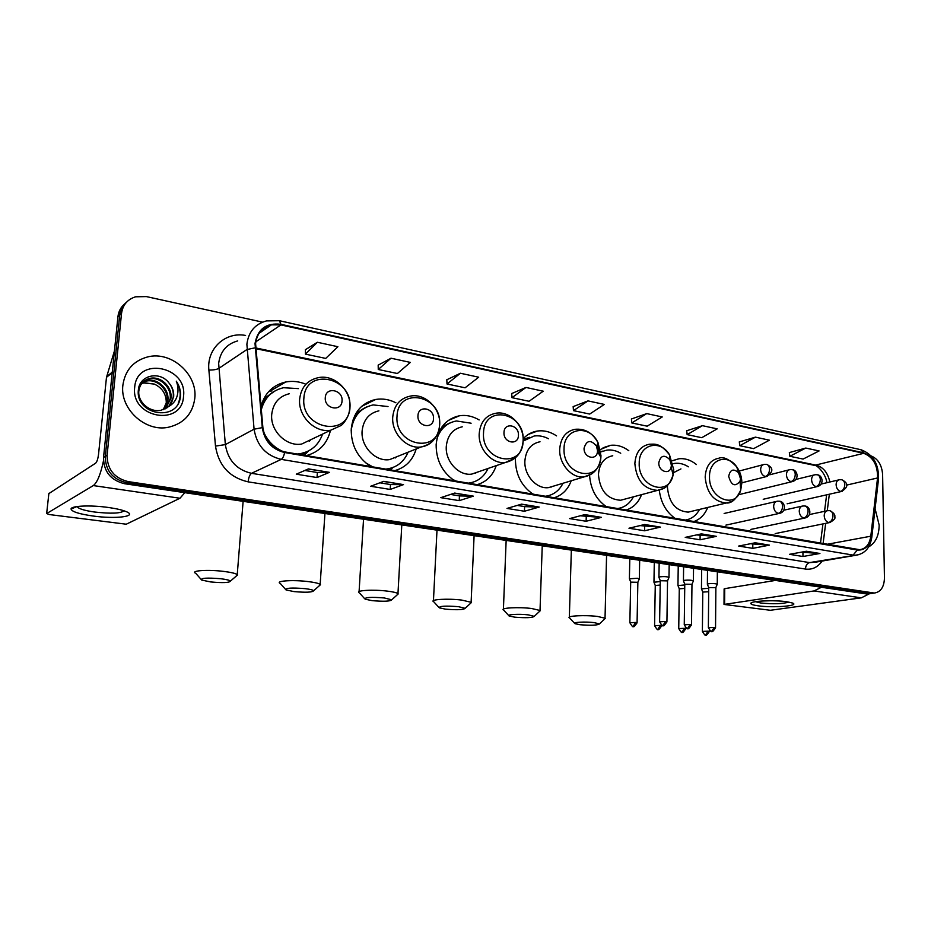 <?xml version="1.0" encoding="UTF-8"?>
<svg xmlns="http://www.w3.org/2000/svg" width="931" height="931" viewBox="0 0 931 931"><rect width="100%" height="100%" fill="white"/><g stroke="black" fill="none" stroke-linecap="round" stroke-linejoin="round"><path stroke-width="1.4" d="M659.276 490.102C660.824 502.624 666.177 512.097 675.312 518.52M693.572 521.639C700.054 519.486 704.767 514.762 707.723 507.453M589.579 475.252C590.545 489.066 596.201 499.575 606.523 506.79M625.969 510.107C633.22 507.814 638.422 502.659 641.575 494.652M515.495 457.761L515.413 459.216C515.518 474.426 521.441 486.122 533.184 494.28M553.933 497.817C562.126 495.339 567.887 489.659 571.215 480.78M479.151 419.951C472.785 416.18 466.233 414.772 459.495 415.75C445.658 418.834 437.884 428.446 436.15 444.587C436.104 460.298 442.318 472.413 454.805 480.92M476.998 484.702C486.366 481.99 492.79 475.636 496.246 465.64M395.919 402.809C389.333 399.446 382.618 398.328 375.775 399.446C361.368 402.832 353.186 412.654 351.243 428.935C350.999 445.169 357.551 457.726 370.864 466.606M394.651 470.655C405.532 467.641 412.712 460.403 416.192 448.951M263.717 432.228C267.244 439.793 272.411 445.821 279.219 450.29M306.299 455.596C319.182 452.129 327.247 443.703 330.493 430.308M301.9 454.84L302.575 453.991M556.563 435.883C550.465 431.798 544.135 430.18 537.548 431.018C531.938 431.856 527.132 434.463 523.141 438.827M628.809 450.709C622.99 446.403 616.892 444.611 610.527 445.332L600.402 449.475M696.435 464.546C690.895 460.077 685.053 458.157 678.908 458.774L672.333 460.787M305.915 384.247C299.223 381.477 292.497 380.732 285.736 381.989C272.934 384.98 264.672 393.115 260.959 406.405M124.824 303.785C120.855 307.09 118.551 311.396 117.934 316.715L103.539 457.447C103.585 471.482 110.58 480.233 124.521 483.713L866.005 593.885L869.251 593.757M262.554 322.138L146.376 296.593L135.565 296.803C127.442 299.386 122.764 304.926 121.53 313.433L107.112 455.143L105.319 456.306C105.366 470.388 112.383 479.174 126.372 482.665L871.009 593.513L126.372 482.665C112.383 479.174 105.366 470.388 105.319 456.306L119.727 315.074L105.319 456.306L103.539 457.447M126.628 302.11C122.648 305.426 120.343 309.744 119.727 315.074C120.343 309.744 122.648 305.426 126.628 302.11M283.257 382.583L284.351 382.804M372.47 400.225L373.68 400.47M455.608 416.669L456.76 416.902M533.288 432.031L534.254 432.228M606.023 446.415L606.733 446.566M122.892 385.073C119.657 408.849 145.422 432.333 168.43 427.248C183.838 423.57 192.624 413.946 194.788 398.387C197.814 374.367 171.257 350.661 147.564 356.945C133.354 360.891 125.126 370.27 122.892 385.073C119.657 408.849 145.422 432.333 168.43 427.248C183.838 423.57 192.624 413.946 194.788 398.387C197.814 374.367 171.257 350.661 147.564 356.945C133.354 360.891 125.126 370.27 122.892 385.073M868.658 546.881C875.536 542.959 879.027 535.686 879.155 525.049L875.093 508.675L879.155 525.049C879.027 535.686 875.536 542.959 868.658 546.881M255.606 343.62C256.898 333.577 262.17 327.316 271.433 324.838L280.918 324.907L863.724 453.316C873.173 457.028 877.782 465.244 877.549 477.964L870.811 536.209C869.531 544.344 865.807 548.848 859.627 549.686L284.642 451.896C272.294 448.835 265.032 440.747 262.891 427.655L255.606 343.62M255.013 343.492L262.286 427.655C264.497 441.085 271.933 449.37 284.607 452.513L857.3 550.035C864.864 550.547 869.484 545.985 871.148 536.349L877.886 478.115C878.119 465.081 873.394 456.667 863.712 452.85L280.964 324.325C266.382 322.557 257.724 328.957 255.013 343.492M805.78 448.055L789.849 456.271L803.092 459.064L819.094 450.941L805.78 448.055L789.348 452.571M755.425 437.151L739.761 445.705L753.656 448.637L769.402 440.177L755.425 437.151L739.307 441.934M702.474 425.676L687.136 434.614L701.753 437.698L717.184 428.865L702.474 425.676L686.729 430.75M646.742 413.608L631.777 422.942L647.161 426.177L662.232 416.96L646.742 413.608L631.416 418.997M317.366 342.271L305.426 354.129L325.722 358.412L337.883 346.716L317.366 342.271L305.426 349.684M390.997 358.214L378.265 369.491L397.409 373.517L410.338 362.403L390.997 358.214L378.172 365.15M460.426 373.25L446.996 383.979L465.081 387.796L478.674 377.206L460.426 373.25L446.822 379.755M525.98 387.459L511.969 397.677L529.076 401.284L543.239 391.195L525.98 387.459L511.724 393.545M587.996 400.889L573.473 410.641L589.684 414.062L604.335 404.426L587.996 400.889L573.17 406.614M107.112 455.143C107.158 469.282 114.199 478.103 128.222 481.618L874.337 593.047C880.738 592.035 884.113 587.042 884.45 578.104L882.611 474.449C881.843 465.023 878.038 458.867 871.207 455.969M716.358 536.349L700.077 539.782L685.228 537.373L701.392 533.882L716.358 536.349L701.031 533.952M769.448 545.135L752.795 548.359L738.679 546.055L755.227 542.785L769.448 545.135L754.855 542.854M819.92 553.48L802.964 556.505L789.523 554.317L806.397 551.245L819.92 553.48L806.013 551.315M539.2 507.058L524.432 511.247L507.011 508.419L521.593 504.137L539.2 507.058L521.267 504.241M473.32 496.153L459.227 500.645L440.794 497.654L454.677 493.069L473.32 496.153L454.363 493.174M403.507 484.609L390.205 489.438L370.666 486.261L383.747 481.339L403.507 484.609L383.456 481.455M329.423 472.354L317.017 477.545L296.291 474.182L308.429 468.887L329.423 472.354L308.149 469.003M660.44 527.109L644.601 530.775L628.96 528.226L644.671 524.49L660.44 527.109L644.322 524.584M601.473 517.357L586.123 521.267L569.632 518.59L584.831 514.599L601.473 517.357L584.482 514.692M586.123 521.267L586.251 516.763M580.327 515.786L600.937 517.415M644.601 530.775L644.683 526.376M640.016 525.608L659.881 527.155M317.017 477.545L317.366 472.517M304.821 470.458L317.424 472.529L328.992 472.459M390.205 489.438L390.485 484.551M379.871 482.805L390.543 484.562L403.053 484.69M459.227 500.645L459.449 495.897M450.557 494.431L459.518 495.909L472.82 496.235M524.432 511.247L524.607 506.615M517.264 505.405L524.677 506.627L538.677 507.116M802.964 556.505L802.941 552.409M801.405 552.153L819.315 553.514M752.795 548.359L752.807 544.158M750.328 543.751L768.855 545.17M700.077 539.782L700.124 535.488M696.609 534.918L715.788 536.396M573.473 410.641L573.159 406.521M511.969 397.677L511.713 393.452M446.996 383.979L446.822 379.662M378.265 369.491L378.172 365.057M305.426 354.129L305.415 349.591M631.777 422.942L631.416 418.915M687.136 434.614L686.717 430.669M739.761 445.705L739.295 441.853M789.849 456.271L789.337 452.489M141.721 383.444L144.096 382.746L154.325 384.084C162.273 387.866 166.253 394.057 166.277 402.646L165.846 405.613M142.955 382.059L147.04 380.57C157.828 378.033 169.535 389.239 167.848 400.528L163.705 409.512M142.629 382.385L146.295 381.116C157.083 378.58 168.779 389.763 167.08 401.04L163.251 409.675M168.79 406.475L173.678 396.594C174.027 391.637 172.503 387.145 169.081 383.13C160.051 370.55 139.615 375.135 138.428 389.484C134.716 414.691 176.983 422.43 180.288 397.618L180.439 396.397C180.858 390.997 179.485 385.923 176.296 381.175C178.31 386.284 178.543 391.392 176.995 396.501C175.575 400.83 172.84 404.147 168.79 406.475L161.272 410.21C149.879 412.945 137.707 402.099 138.8 391.218C139.72 384.317 143.455 380.023 150.019 378.358C160.854 375.821 172.619 387.098 170.92 398.456L165.415 408.767M143.991 381.151L149.274 378.917C160.097 376.38 171.851 387.633 170.152 398.98L164.996 408.977M169.081 383.13C172.375 387.343 173.76 391.928 173.247 396.885C172.666 401.482 170.454 405.218 166.626 408.092M134.692 387.261C130.643 418.275 182.208 427.073 183.523 396.303C187.655 366.244 136.845 356.096 134.692 387.261M154.325 384.084L143.781 382.967L141.582 383.63M176.296 381.175C180.754 388.658 181.394 396.024 178.217 403.251M92.635 515.96C78.995 513.97 71.803 511.666 71.059 509.036C70.768 505.789 90.749 504.928 108.45 507.488C116.294 508.605 122.17 509.967 126.081 511.561C138.486 516.437 115.723 519.289 92.635 515.96M77.285 506.511L77.925 507.523C80.403 509.292 85.92 510.782 94.497 512.015C111.126 513.865 120.949 513.458 123.963 510.782M103.457 460.926C100.595 474.379 97.22 482.595 93.309 485.575L46.655 513.563L49.32 514.552L126.267 524.211L179.962 498.248L93.309 485.575M184.838 492.674L179.962 498.248M48.854 493.593L95.625 463.184C96.964 461.892 97.941 458.948 98.535 454.34L106.483 377.323L114.432 350.975M210.709 581.945C222.881 583.027 229.457 582.748 230.434 581.095C229.585 580.222 226.384 579.431 220.868 578.745C206.763 577.592 200.363 578.035 201.69 580.071L210.709 581.945M195.219 573.065C190.983 570.528 208.556 569.481 223.766 571.413C230.911 572.309 235.415 573.356 237.242 574.555L235.962 576.347M342.038 400.924C343.213 389.763 325.699 386.249 325.291 397.653C324.128 408.942 341.735 412.27 342.038 400.924M289.343 393.732C279.067 396.245 273.19 403.088 271.736 414.26C269.943 430.704 286.515 446.973 301.725 444.017L312.769 438.757M298.444 388.623L283.559 387.727C271.957 390.426 264.52 397.805 261.274 409.873M274.331 391.288C268 394.849 263.566 400.225 261.041 407.406M309.325 441.306L310.838 439.676M298.618 454.281L306.858 451.733M268.652 440.491C272.713 445.542 277.613 449.254 283.35 451.64M297.094 454.025L299.805 453.746C311.059 451.616 318.646 445.065 322.557 434.09M302.4 454.933L303.646 453.537M308.615 450.895L304.344 455.259M261.646 403.914L262.786 403.263M263.752 398.747L275.529 390.601M268.559 391.718L271.852 390.869M293.998 591.592C305.903 592.628 312.455 592.349 313.654 590.743C312.944 589.963 310.139 589.265 305.217 588.66C291.484 587.554 285.095 587.985 286.038 589.94L293.998 591.592M279.789 583.213C275.809 580.793 293.707 579.734 308.266 581.596C314.62 582.387 318.588 583.318 320.159 584.377L319.019 586.006M433.497 418.764C434.451 407.976 418.217 404.717 417.961 415.726C417.018 426.631 433.334 429.715 433.497 418.764M378.905 410.839C369.013 413.12 363.416 419.811 362.112 430.937C360.658 446.577 375.705 462.067 389.693 459.588L398.398 456.097M388.018 406.544L373.122 404.915C360.402 407.859 353.082 416.46 351.173 430.704M365.767 407.382C360.041 410.036 355.723 414.365 352.814 420.381M395.163 457.994L396.315 456.935M386.726 469.305L392.533 467.653M365.394 462.626L372.854 466.943M385.492 469.096L387.261 468.921C397.083 467.281 404.019 461.706 408.081 452.21M392.824 467.571L390.426 469.946M372.132 600.646C383.781 601.635 390.322 601.356 391.742 599.808L384.27 597.946C370.887 596.899 364.486 597.318 365.08 599.18L372.132 600.646M359.017 592.698C355.258 590.394 373.506 589.346 387.436 591.127C393.115 591.837 396.618 592.663 397.968 593.606L396.955 595.084M518.439 435.324C519.207 424.897 504.113 421.871 503.997 432.508C503.24 443.051 518.416 445.926 518.439 435.324M462.253 426.817C452.769 428.888 447.439 435.429 446.286 446.461C445.123 461.404 458.902 476.172 471.808 474.088L478.709 471.691M471.121 423.209L456.434 420.975C446.88 422.79 440.363 428.76 436.883 438.885M450.476 422.755C445.868 424.536 442.097 427.573 439.153 431.868M475.613 473.181L476.451 472.471M468.887 483.317L472.913 482.235M452.07 479.069L456.109 481.141M467.909 483.154L468.968 483.049C477.684 481.746 484.039 476.881 488.053 468.468M471.598 482.886L470.818 483.655M445.577 609.153C456.993 610.096 463.51 609.828 465.128 608.327L458.494 606.675C445.437 605.674 439.036 606.069 439.304 607.85L445.577 609.153M433.404 601.601C429.854 599.401 448.428 598.365 461.764 600.088L471.121 602.287L470.225 603.614M597.539 450.755L596.492 446.065C590.743 439.432 586.611 440.119 584.074 448.137C583.469 457.936 596.957 461.124 597.504 451.372L597.539 450.755M540.015 441.76C530.938 443.656 525.899 450.057 524.886 460.961C523.978 475.264 536.652 489.392 548.603 487.611L554.143 485.935M548.475 438.745C543.785 436.29 539.014 435.371 534.161 436.011L523.28 441.003M529.239 437.326L523.152 440.491M551.105 487.122L551.699 486.68M545.671 496.409L548.406 495.711M531.985 493.5L533.894 494.408M544.926 496.293L545.438 496.235C553.27 495.176 559.135 490.846 562.999 483.259M514.738 617.172C525.922 618.068 532.427 617.8 534.243 616.357L528.331 614.879C519.091 613.715 505.684 614.518 509.141 615.996L514.738 617.172M503.38 609.968C500.028 607.873 518.904 606.861 531.682 608.513L540.027 610.48L539.235 611.667M671.379 465.163L669.831 459.67C664.373 454.328 660.696 455.34 658.799 462.707C658.333 471.4 669.587 475.299 671.146 467.059L671.379 465.163M612.749 455.759C604.091 457.505 599.32 463.766 598.447 474.519C599.925 490.742 607.315 499.33 620.593 500.261L625.073 499.063M620.721 453.246C616.206 450.604 611.586 449.557 606.872 450.115L600.798 451.954M602.729 451.128L600.786 451.779M617.59 508.675L619.371 508.233M617.148 508.582L617.148 508.582C624.27 507.698 629.682 503.787 633.371 496.84M579.99 624.724C590.952 625.585 597.434 625.329 599.436 623.945L594.153 622.618C585.32 621.501 571.692 622.269 574.974 623.677L579.99 624.724M569.33 617.847C566.164 615.845 585.331 614.867 597.574 616.45L605.034 618.207L604.347 619.278M740.471 478.639L738.586 472.773C733.477 468.27 730.183 469.457 728.694 476.346C731.289 485.505 735.071 487.169 740.04 481.304L740.471 478.639M680.945 468.91L672.659 473.111M667.527 485.4L667.434 487.25C668.923 502.821 675.836 511.119 688.184 512.131L691.861 511.247M688.37 466.815C684.041 464.034 679.595 462.882 675.033 463.359L673.125 463.696M685.111 520.196L686.17 519.929M684.75 520.138C691.174 519.323 696.109 515.751 699.565 509.408M639.225 579.117L637.351 578.256L629.391 578.814M637.863 582.294L630.694 582.119L629.856 622.606M660.265 581.538L653.946 582.247M660.207 585.04L655.261 585.506L654.586 625.562M684.762 584.936L677.966 585.599M684.716 588.415L679.281 588.834L678.746 628.46M708.677 591.732L702.765 592.081L702.381 631.299M708.712 588.276L701.45 588.881M668.9 577.674L668.982 577.371C666.98 576.592 663.966 576.405 659.928 576.813L658.927 577.406M667.539 580.886L660.277 580.735L659.613 621.664M693.316 581.13L693.397 580.839C691.454 580.094 688.486 579.92 684.471 580.304L683.424 580.886M691.966 584.319L684.774 584.179L684.262 624.678M717.184 584.517L717.254 584.237C715.38 583.516 712.448 583.341 708.468 583.725L707.374 584.296L708.689 587.438M715.858 587.67L708.712 587.554L708.363 627.61M758.009 605.802C753.004 605.103 750.607 604.277 750.828 603.323C750.945 600.937 774.324 599.867 786.707 601.729L792.607 603.067C800.055 605.93 772.846 608.001 758.009 605.802M755.495 601.682L760.813 603.009C773.475 604.207 782.843 603.905 788.918 602.078M821.445 587.263L814.031 590.941L724.015 604.44L770.368 610.282L861.303 597.853L814.031 590.941M869.461 593.734L861.303 597.853M724.015 604.347L724.109 588.939L724.714 588.648L775.418 580.432M124.521 483.713L128.222 481.618M117.934 316.715L121.53 313.433M866.005 593.885L872.661 592.966M280.918 324.907L255.816 341.805M857.3 550.035L853.11 555.085L281.255 459.379C265.824 455.596 256.77 445.53 254.082 429.191L246.878 344.261C248.496 331.797 255.047 324.023 266.51 320.904L279.381 320.706L280.964 324.325M237.719 340.909C226.617 343.981 220.275 351.487 218.657 363.416L225.349 444.599C227.886 460.217 236.59 469.783 251.486 473.32L809.528 562.592L815.021 562.277M255.036 347.845L246.901 349.544L218.669 368.478C216.644 369.537 213.385 370.073 208.881 370.084C206.531 348.753 225.349 331.471 245.586 335.451M822.085 561.067C817.825 567.235 812.286 569.9 805.478 569.062L248.146 481.862C248.658 477.394 249.776 474.542 251.486 473.32L281.255 459.379C282.733 458.483 283.85 456.19 284.607 452.513M859.325 554.562L809.528 562.592C807.049 563.371 805.699 565.524 805.478 569.062M871.148 536.349L871.753 537.594M248.146 481.862C229.538 477.522 218.657 465.605 215.48 446.1L225.349 444.599L254.082 429.191L262.286 427.655M877.886 478.115L878.468 479.477M863.712 452.85L860.803 449.696L279.568 320.753M215.48 446.1L208.881 370.084M870.811 536.209L826.786 544.356M877.549 477.964L846.523 485.121M823.097 543.727L825.657 523.362M827.263 510.723L829.335 494.221M829.835 482.002C827.857 472.901 823.423 467.315 816.545 465.256L255.629 347.926M863.724 453.316L814.45 465.36L255.699 348.636M813.997 465.267L814.45 465.36C817.22 464.709 826.146 474.414 826.833 482.712M112.209 372.691L106.483 377.323M48.889 493.302L46.655 513.563M106.6 376.694L112.267 372.109M349.73 407.138C353 376.962 305.275 367 303.878 398.282C300.713 429.424 349.113 438.024 349.73 407.138M317.727 377.8C307.137 380.348 301.12 387.436 299.654 399.062C297.873 416.169 315.015 433.218 330.668 430.227L340.804 425.642C342.608 424.955 349.986 416.18 349.975 407.382C351.429 390.264 333.903 373.727 317.727 377.8M300.69 454.631L308.114 451.151M439.572 424.489C442.26 395.314 397.956 386.074 397.025 416.273C394.441 446.345 439.327 454.316 439.572 424.489M389.693 459.588L421.208 446.938C432.38 444.227 438.536 436.79 439.7 424.629C440.84 408.418 424.92 392.731 409.931 396.199C399.771 398.503 394.046 405.427 392.742 416.983C391.323 433.241 406.859 449.429 421.208 446.938C426.2 446.205 430.343 443.912 433.648 440.049M388.32 469.585L393.348 467.339M366.558 406.998L355.921 413.376M523.106 440.631C525.293 412.386 484.05 403.786 483.526 432.985C481.443 462.055 523.187 469.468 523.106 440.631M471.808 474.088L505.475 462.451C516.251 459.926 522.14 452.664 523.141 440.677C524.025 425.258 509.443 410.327 495.467 413.329C485.761 415.412 480.338 422.185 479.209 433.625C478.08 449.138 492.266 464.546 505.475 462.451L515.262 457.971M450.907 422.558L442.027 426.829M600.972 455.666L598.121 442.912C589.695 423.791 563.942 427.632 564.046 448.533C562.382 475.59 599.541 483.911 600.879 457.342L600.972 455.666M599.762 453.944L597.376 444.355M596.492 446.065L598.121 442.912C592.721 432.903 585.04 428.376 575.067 429.307C565.815 431.216 560.695 437.826 559.706 449.126C558.856 463.964 571.89 478.685 584.074 476.893L591.744 473.926M546.462 496.549L548.545 495.664M529.39 437.279L523.152 439.467M673.73 469.724L669.505 454.794C660.265 438.792 638.934 444.262 639.213 463.056C637.91 487.018 668.935 497.387 673.113 474.88L673.73 469.724M672.135 466.629L669.726 458.203M669.831 459.67L669.505 454.794C659.683 442.446 654.807 444.227 649.338 444.238C640.528 445.996 635.698 452.454 634.861 463.591C636.467 480.408 644.031 489.334 657.565 490.369L663.617 488.368M672.345 471.854L672.38 470.818M618.068 508.757L619.266 508.256M602.566 451.174L600.751 451.512M741.867 482.886C741.798 476.963 740.098 471.645 736.747 466.908C727.425 453.06 709.108 459.309 709.515 476.637C708.549 498.446 735.257 509.641 740.715 490.148L741.867 482.886M738.586 472.773L736.747 466.908C729.415 459.239 723.445 456.341 718.813 458.227C710.423 459.856 705.873 466.163 705.174 477.126C706.78 493.255 713.856 501.867 726.413 502.973L731.219 501.588M740.32 484.876L740.331 483.899M764.246 464.383C762 464.825 760.802 466.536 760.639 469.527C760.918 473.251 762.489 475.578 765.34 476.509C767.889 475.497 769.285 473.123 769.541 469.375C769.413 466.512 768.401 464.837 766.504 464.371L764.246 464.383M635.64 622.455L629.856 622.746C632.102 626.365 633.196 627.575 633.115 626.4L635.64 622.455L637.072 622.792L637.863 582.119M637.072 622.932L637.072 622.792C632.23 630.019 634.011 624.852 633.115 626.4M765.34 476.509L767.528 476.241M789.953 469.631C787.742 470.05 786.567 471.749 786.427 474.717C786.718 478.394 788.254 480.699 791.036 481.606C793.596 480.617 795.004 478.278 795.249 474.577C795.121 471.749 794.085 470.097 792.165 469.62L789.953 469.631M660.358 625.423L654.574 625.702C656.809 629.263 657.891 630.473 657.81 629.309L660.358 625.423L661.732 625.178M661.72 625.876L661.732 625.737C656.925 632.894 658.717 627.773 657.81 629.309M791.036 481.606L793.084 481.385M815.009 474.74C812.856 475.147 811.704 476.835 811.576 479.779C811.867 483.422 813.38 485.691 816.091 486.587C818.686 485.61 820.095 483.305 820.327 479.651C820.176 476.847 819.129 475.217 817.185 474.74L815.009 474.74M685.833 628.751L685.833 628.623C681.085 635.698 682.865 630.648 681.957 632.161L684.518 628.32L678.746 628.588C680.887 632.079 681.957 633.266 681.957 632.161L681.864 632.149M685.844 627.82L685.833 628.623L684.518 628.32M816.091 486.587L818.012 486.389M839.459 479.733C837.341 480.128 836.224 481.793 836.108 484.725C836.41 488.321 837.888 490.556 840.542 491.428C843.149 490.486 844.568 488.216 844.789 484.609C844.626 481.827 843.567 480.21 841.601 479.733L839.459 479.733M709.399 631.555L709.399 631.439C704.709 638.445 706.489 633.441 705.57 634.942L708.142 631.148L702.381 631.416C704.534 634.861 705.593 636.036 705.57 634.942L705.477 634.93M709.41 630.287L709.399 631.439L708.142 631.148M840.542 491.428L842.334 491.265M666.91 621.978L666.922 621.838C662.069 629.135 663.815 623.945 662.907 625.504L665.525 621.512L659.613 621.803C661.801 625.399 662.907 626.633 662.907 625.504L662.814 625.492M777.35 501.204C775.046 501.623 773.812 503.368 773.649 506.452C773.929 510.188 775.5 512.492 778.328 513.377C780.9 512.446 782.308 510.107 782.564 506.359C782.412 503.392 781.353 501.681 779.363 501.204L777.35 501.204M667.539 580.711L666.922 621.838L665.525 621.512M778.328 513.377L780.271 513.179M691.5 624.969L691.512 624.829C686.682 632.068 688.475 626.9 687.543 628.448L690.174 624.515L684.262 624.806C686.461 628.367 687.555 629.589 687.543 628.448L687.439 628.437M802.848 505.987C800.602 506.394 799.392 508.117 799.24 511.177C799.543 514.866 801.067 517.147 803.825 518.008C806.421 517.101 807.84 514.796 808.085 511.096C807.922 508.163 806.84 506.464 804.826 505.987L802.848 505.987M691.966 584.156L691.512 624.829L690.174 624.515M803.825 518.008L805.652 517.845M715.543 627.878L715.543 627.762C710.749 634.919 712.564 629.81 711.61 631.334L714.275 627.447L708.363 627.738C710.551 631.253 711.633 632.463 711.61 631.334L711.517 631.334M827.729 510.642C825.518 511.038 824.342 512.748 824.203 515.786C824.505 519.44 826.006 521.686 828.706 522.535C831.313 521.639 832.745 519.37 832.966 515.704C832.803 512.818 831.697 511.131 829.661 510.654L827.729 510.642M717.347 571.797L717.254 584.237L715.869 587.542L715.543 627.762L714.275 627.447M828.706 522.535L830.405 522.384M724.714 588.648L724.609 604.172M269.536 391.427L285.736 381.989M361.624 406.37L375.775 399.446M448.137 420.521L459.495 415.75M528.377 434.381L537.548 431.018M603.055 447.764L610.527 445.332M672.764 460.566L678.908 458.774M867.692 593.978L874.337 593.047M271.433 324.838L259.074 333.286M815.323 562.231L855.961 555.248C864.98 553.712 870.264 547.661 871.812 537.082L878.527 478.918C878.899 464.069 873.08 454.351 861.082 449.754M820.479 543.273L822.934 523.92M824.529 511.328L826.623 494.838M146.295 381.116L147.04 380.57M149.263 378.917L150.019 378.358M76.912 506.569L71.059 509.036M77.925 507.523L78.053 506.417M230.434 581.095L237.626 574.916M243.119 501.332L237.242 574.555M298.653 454.281L299.805 453.746M301.725 444.017L330.668 430.227M200.945 579.222L195.871 573.438M301.644 454.794L307.544 451.419M313.654 590.743L320.485 584.703M324.942 513.493L320.159 584.377M386.412 469.259L387.261 468.921M285.386 589.195L280.371 583.551M388.553 469.62L392.94 467.502M391.742 599.808L398.247 593.908M401.796 524.909L397.968 593.606M363.544 519.23L359.087 591.592M364.498 598.54L359.529 593.012M465.128 608.327L471.365 602.566M474.1 535.651L471.121 602.287M548.603 487.611L584.074 476.893C593.85 474.775 599.448 468.258 600.879 457.342L597.504 451.372M437 530.146L433.45 600.635M438.804 607.291L433.858 601.88M546.427 496.537L548.312 495.734M534.243 616.357L540.248 610.724M542.238 545.775L540.027 610.48M620.593 500.261L657.565 490.369C662.779 488.845 668.051 489.147 673.113 474.88L671.146 467.059M506.15 540.411L503.415 609.118M508.698 615.519L503.787 610.224M618.009 508.745L619.08 508.291M599.436 623.945L605.22 618.44M606.57 555.341L605.034 618.207M688.184 512.131L726.413 502.973C731.475 503.531 736.246 499.249 740.715 490.148L740.04 481.304M571.343 550.105L569.353 617.102M574.59 623.27L569.691 618.079M739.191 471.039L763.234 464.662M639.667 560.253L639.306 578.814M637.886 582.143L639.341 578.861M741.867 482.805L766.388 476.567C773.533 471.97 773.649 467.921 766.748 464.418M629.81 558.786L629.391 578.57M630.671 581.991L629.437 578.849M769.762 474.775L788.999 469.864M738.702 494.687L792.037 481.664C799.636 479.954 797.669 470.085 792.409 469.666M654.295 562.429L653.958 582.015M655.226 585.39L653.993 582.282M795.796 479.453L814.136 474.961M763.211 499.284L817.046 486.634C824.587 484.97 822.667 475.217 817.43 474.787M678.233 565.99L677.966 585.39M679.246 588.718L678.001 585.646M821.084 484.073L838.645 479.919M787.149 503.776L841.449 491.487C848.525 487.122 848.653 483.224 841.845 479.779M701.648 569.469L701.45 588.683M702.742 591.965L701.497 588.916M669.18 564.64L668.982 577.371M667.562 580.746L669.017 577.418M724.143 513.47L776.431 501.425M659.16 563.15L658.939 577.162M660.242 580.607L658.973 577.441M725.901 525.131L779.235 513.423C786.893 512.05 785.182 501.588 779.596 501.25M693.537 568.259L693.397 580.839M691.989 584.179L693.42 580.886M783.809 510.2L801.998 506.173M683.61 566.781L683.435 580.665M684.739 584.063L683.47 580.932M750.84 529.413L804.698 518.055C812.332 516.67 810.598 506.371 805.059 506.033M809.411 514.552L826.937 510.816M707.502 570.331L707.374 584.086M775.186 533.591L829.533 522.582C833.908 520.254 835.642 518.439 834.746 517.124C835.468 514.983 833.862 512.841 829.905 510.7M752.76 602.264L750.828 603.323"/></g></svg>
